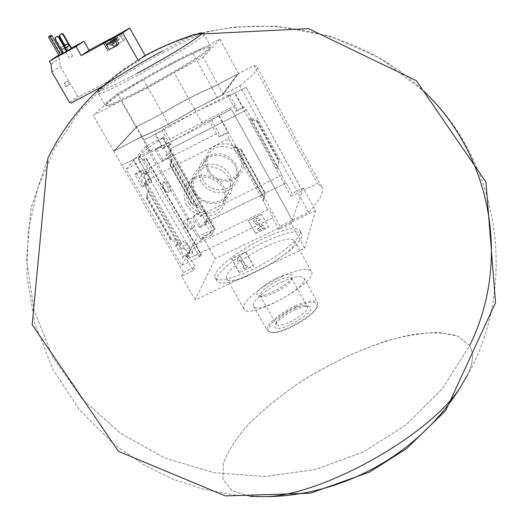 <?xml version="1.0" encoding="UTF-8"?>
<svg xmlns="http://www.w3.org/2000/svg" width="523" height="523" viewBox="0 0 523 523"><rect width="100%" height="100%" fill="white"/><g stroke="black" fill="none" stroke-linecap="round" stroke-linejoin="round"><path stroke-width="0.39" stroke-dasharray="2.62 1.96" d="M150.179 177.702L146.322 172.603L151.918 182.056L150.179 177.702M188.228 225.91C186.561 222.34 186.809 219.889 188.973 218.562C193.575 216.247 196.975 227.27 192.549 228.473C191.019 228.943 189.581 228.093 188.228 225.91M126.246 169.177L145.767 146.237L163.83 137.163L162.797 137.994L214.469 229.414C198.485 240.881 191.183 248.955 192.569 253.629C193.549 255.296 196.406 255.806 201.139 255.159L201.617 255.146L199.57 256.78L181.664 265.501L126.246 169.177L144.27 159.888L146.172 158.391L201.309 255.093M162.823 137.961C146.1 148.846 137.954 155.815 138.392 158.881C139 159.888 141.53 159.75 146.002 158.469L201.139 255.159M162.784 183.678L164.294 181.573C168.739 179.324 173.048 191.065 168.7 192.294L168.341 192.477C170.655 192.059 165.36 181.161 163.287 182.069L162.784 183.678C162.901 188.071 164.555 190.987 167.765 192.412C165.333 190.607 163.673 187.692 162.784 183.678M162.797 137.994L214.45 229.453L215.384 228.512L197.354 236.906L181.664 265.501M146.028 158.43L201.165 255.113M145.767 146.237L197.354 236.906M257.381 121.29L278.981 160.96L279.164 160.535L277.765 167.268L250.831 117.884L257.597 120.911L256.499 121.166L249.987 119.322L277.053 168.922L277.765 167.268L282.002 175.042C282.649 178.65 284.022 181.278 286.114 182.932L207.638 221.321L213.449 231.611L202.649 236.86L200.989 239.959L136.536 126.841L162.398 113.347L169.883 126.671L144.041 140.04M202.649 236.86L215.084 258.761L195.242 299.888L304.68 248.235L291.174 223.628L292.298 220.307L231.375 109.189L292.337 220.183L302.301 190.823L246.058 87.263L219.242 101.135L211.795 87.589L253.884 65.637L317.435 183.468L302.301 190.823M291.174 223.628L278.864 229.525L272.529 218.045C271.888 214.038 270.398 211.174 268.044 209.448L185.207 249.661C186.227 249.674 187.404 251.001 188.731 253.655L186.489 254.74L187.43 257.578L186.914 257.826L186.907 259.388L193.307 270.535L181.566 276.164L195.242 299.888M181.566 276.164L183.514 272.522L113.818 151.206L136.536 126.841M183.514 272.522L195.171 266.933L188.398 255.106L182.73 257.846L175.774 245.732L181.448 242.966L147.78 184.194L142.093 187.077L134.934 174.617L140.635 171.714L133.6 159.43L121.872 165.458M182.73 257.846L183.815 255.897L176.892 243.829L183.083 240.783L184.789 243.77L187.025 242.665L190.973 249.569L188.731 250.661L189.999 252.871L183.815 255.897M175.774 245.732L176.892 243.829M187.43 257.578L189.999 252.871M186.914 257.826L188.398 255.106M186.489 254.74L188.731 250.661M188.731 253.655L190.973 249.569M184.965 249.811L183.972 248.072L187.025 242.665M183.972 248.072L181.716 249.17L184.789 243.77M181.716 249.17L179.984 246.15L183.083 240.783M179.984 246.15L179.461 246.405L181.448 242.966M142.093 187.077L143.374 185.41L136.255 173.002L142.465 169.812L143.773 172.093L146.022 170.936L150.081 178.036L147.832 179.186L149.585 182.246L143.374 185.41M134.934 174.617L136.255 173.002M140.635 171.714L142.465 169.812M140.759 171.936L142.066 174.231L143.773 172.093M142.066 174.231L144.322 173.087L146.022 170.936M147.78 184.194L146.028 186.933L149.585 182.246M146.028 186.933L144.25 183.841L147.832 179.186M144.25 183.841L146.518 182.69L150.081 178.036M146.518 182.69L145.492 180.906L144.021 175.447L144.976 174.231L149.317 172.028L140.308 156.253L133.6 159.43M144.322 173.087L144.976 174.231M145.505 187.201L147.532 190.732L148.944 188.842L178.729 240.822L171.681 239.155L170.688 239.103L170.348 239.658L177.48 242.947L179.461 246.405M170.348 239.658L146.368 197.929L147.532 190.732L177.48 242.947L178.729 240.822M140.236 172.204L133.195 159.907M186.561 205.081C182.311 196.341 183.919 186.371 190.699 179.814C200.799 171.949 216.836 175.244 223.726 186.639C227.936 195.491 226.178 205.461 219.346 211.907C209.22 219.595 193.458 216.293 186.561 205.081M267.854 209.579L228.734 138.7L145.492 180.906M200.989 239.959L211.861 234.677L205.604 223.622L200.316 226.204L193.896 214.881L199.185 212.273L168.131 157.384L162.823 160.097L156.227 148.467L161.542 145.74L155.063 134.287L144.119 139.948M192.922 216.542L199.374 227.91L205.147 225.112L203.97 223.027L206.055 222.014L202.381 215.515L200.289 216.529L198.694 213.717L192.922 216.542L193.896 214.881M199.374 227.91L200.316 226.204M205.147 225.112L207.356 221.066L205.604 223.622M203.97 223.027L205.905 219.51L207.356 221.066M206.055 222.014L207.984 218.49L205.905 219.51M202.381 215.515L205.003 210.88L202.924 211.9L201.355 209.115L199.185 212.273M207.984 218.49L205.003 210.88M200.289 216.529L202.924 211.9M198.694 213.717L201.355 209.115M155.083 149.872L161.712 161.542L167.504 158.606L165.876 155.73L167.968 154.664L164.196 147.989L162.097 149.062L160.881 146.911L155.083 149.872L156.227 148.467M161.712 161.542L162.823 160.097M160.881 146.911L162.365 145.067L163.575 147.205L165.667 146.126L166.268 147.198L170.302 145.126L162.032 130.456L155.409 133.875L161.882 145.316L161.542 145.74M161.882 145.316L162.365 145.067M162.097 149.062L163.575 147.205M164.196 147.989L165.667 146.126M167.504 158.606L170.544 154.592L168.936 151.748L171.021 150.683L170.093 149.042L167.085 146.165L166.268 147.198M168.131 157.384L170.544 154.592M165.876 155.73L168.936 151.748M167.968 154.664L171.021 150.683M170.067 154.841L200.871 209.35M170.491 165.144L170.138 165.582L170.158 165.02L170.714 159.685L171.904 158.09L170.491 165.144L192.274 203.61L199.073 206.167L198.021 207.971L192.588 204.637L192 204.186L192.274 203.61M155.063 134.287L155.409 133.875M207.592 171.184L205.14 162.96L206.533 154.645L211.514 147.878L219.111 144.028L227.825 143.871L235.899 147.46L241.711 154.063L244.11 162.352L242.633 170.668L237.592 177.362L230.009 181.128L221.379 181.246L213.384 177.702L207.592 171.184M249.987 119.322L250.831 117.884L246.496 109.935L170.093 149.042M282.002 175.042L205.905 212.482M170.302 145.126L171.106 144.1L169.694 139.17L235.311 105.424L236.899 110.353L243.725 106.855L246.496 109.935M171.106 144.1L167.085 146.165M228.734 138.7L227.021 133.234L219.614 137L216.607 133.685L144.989 170.191L148.375 173.231L144.021 175.447M148.375 173.231L149.317 172.028M207.638 221.321L206.873 221.294M211.861 234.677L213.449 231.611M193.307 270.535L195.171 266.933M272.529 218.045L186.907 259.388M235.311 105.424L229.342 94.506L163.679 128.495L169.694 139.17M229.342 94.506L228.074 96.284L236.291 111.294L236.899 110.353M162.032 130.456L163.679 128.495M169.883 126.671C188.352 115.439 204.8 106.927 219.242 101.135M246.058 87.263L234.677 93.101L290.978 196.236L292.011 193.392L286.251 182.834M228.074 96.284L234.677 93.101M243.725 106.855L243.143 107.784L234.932 92.734M257.597 120.911L279.164 160.535M278.981 160.96L277.053 168.922M248.543 220.614L261.52 214.319L268.58 227.074L255.61 233.31L248.451 220.811L255.61 233.31M304.68 248.235L315.578 210.56L303.288 187.907L292.011 193.392M315.578 210.56L215.084 258.761M290.978 196.236L302.333 190.718L303.288 187.907M302.333 190.718L246.111 87.184M216.483 133.751L209.886 121.846L138.353 158.574L144.989 170.191M231.375 109.189L211.39 119.728L209.886 121.846M121.964 165.353L149.656 151.121C164.497 145.479 182.154 136.411 202.623 123.905L231.441 109.098M138.353 158.574L140.308 156.253M218.784 115.936L227.714 132.136L227.021 133.234M235.651 146.577L241.404 149.741L241.155 150.278L233.513 147.362L234.52 145.649L235.651 146.577L264.141 198.243L263.193 201.126L265.135 192.837L264.141 198.243M278.864 229.525L280.086 226.171L292.298 220.307M219.078 115.511L280.086 226.171M146.368 197.929L146.741 197.426L170.688 239.103M146.741 197.426L148.944 188.842M241.155 150.278L264.893 193.366M239.292 272.581L231.512 258.813L245.647 252.06L253.413 265.893L239.292 272.581L253.505 265.658L245.745 251.825L231.617 258.578L239.39 272.339M149.656 151.121L141.537 136.836L113.818 151.206M202.623 123.905L194.543 109.359C173.969 121.813 156.299 130.972 141.537 136.836M292.337 220.183L308.603 212.377L239.782 85.903L194.543 109.359M211.795 87.589C197.413 93.571 180.951 102.162 162.398 113.347M239.782 85.903C252.661 75.737 258.414 69.376 257.035 66.82L253.884 65.637M308.603 212.377C319.991 200.276 324.352 191.751 321.684 186.796L317.435 183.468M162.548 113.334L136.928 126.69L114.472 150.801L141.91 136.575C156.521 130.77 174.009 121.702 194.366 109.379L222.216 94.944L237.396 74.299L211.469 87.818C197.23 93.748 180.919 102.247 162.548 113.334L136.928 126.69M211.469 87.818L211.436 87.766C197.197 93.695 180.893 102.201 162.522 113.282M211.436 87.766L237.37 74.246L222.183 94.885L194.366 109.379M141.91 136.575L141.877 136.523C156.495 130.717 173.976 121.65 194.334 109.327M141.877 136.523L114.445 150.742L136.902 126.644M238.606 73.54L211.769 87.537C197.387 93.525 180.925 102.109 162.372 113.301L136.51 126.788L113.785 151.154L141.504 136.784C156.266 130.92 173.937 121.761 194.51 109.3L223.354 94.349L238.606 73.54L219.902 39.094L193.007 53.411C178.788 59.89 162.287 68.67 143.518 79.751L117.603 93.539L93.257 115.491L121.029 100.776C135.594 94.343 153.298 84.961 174.139 72.625L203.048 57.308L223.354 94.349M162.372 113.301L143.518 79.751M136.51 126.788L117.603 93.539M113.785 151.154L93.257 115.491M141.504 136.784L121.029 100.776M194.51 109.3L174.139 72.625M211.769 87.537L193.007 53.411M219.902 39.094L203.048 57.308M169.609 65.205C196.341 51.156 209.769 45.534 209.886 48.338C208.324 54.974 113.661 107.882 107.189 105.731C100.102 106.064 136.143 82.889 169.609 65.205M250.863 270.267C278.301 257.551 304.373 236.069 299.921 230.506C295.757 226.459 283.564 229.12 263.344 238.475C237.063 250.818 210.959 271.797 215.169 277.87C218.81 281.904 230.708 279.374 250.863 270.267M209.115 170.818C206.441 165.765 206.199 160.685 208.396 155.593C216.287 136.346 248.752 150.415 240.639 169.57C236.37 182.808 215.541 183.58 209.115 170.818M203.212 180.389C200.459 175.205 200.211 170.008 202.447 164.791C210.521 145.087 243.855 159.535 235.553 179.141C231.186 192.699 209.828 193.458 203.212 180.389M200.904 181.965L198.367 173.518L199.779 164.98L204.892 158.038L212.711 154.089L221.68 153.939L229.996 157.632L235.991 164.425L238.475 172.943L236.965 181.481L231.787 188.352L223.988 192.216L215.103 192.32L206.873 188.666L200.904 181.965M189.032 203.375C186.096 197.897 185.809 192.405 188.162 186.901C196.648 166.098 232.081 181.455 223.334 202.146C218.745 216.45 196.099 217.189 189.032 203.375M195.68 192.595C192.83 187.254 192.562 181.899 194.863 176.532C203.153 156.24 237.605 171.171 229.067 191.359C224.583 205.31 202.532 206.062 195.68 192.595M194.098 192.928L191.47 184.253L192.915 175.486L198.165 168.367L206.199 164.314L215.424 164.176L223.994 167.975L230.172 174.957L232.742 183.71L231.199 192.484L225.884 199.531L217.869 203.48L208.729 203.578L200.257 199.819L194.098 192.928M169.321 64.172C193.739 51.3 207.448 45.311 210.442 46.207L210.285 46.959C208.723 53.64 112.314 107.522 105.809 105.352L105.084 105.09C102.979 102.861 137.68 80.928 169.321 64.172M238.514 256.924L237.396 260.559L239.331 261.18L239.894 259.369L243.862 266.41L242.979 266.828L243.947 268.547L247.477 266.88L246.51 265.154L245.62 265.573L240.286 256.08L238.416 257.159L240.286 256.08M240.181 256.316L245.529 265.815L246.411 265.396L247.379 267.116L243.849 268.789L242.875 267.07L243.757 266.652L239.789 259.604L239.233 261.422L237.298 260.794L238.416 257.159M255.531 233.513L268.502 227.27L261.52 214.319M261.441 214.508L248.451 220.811M256.205 222.177L255.727 221.124L256.178 220.608L256.97 220.222L258.728 220.784L260.173 219.68L258.82 218.444L257.29 218.215L254.668 219.314L253.511 220.647L254.753 223.406L261.507 227.054L257.218 229.179L258.101 230.767L264.592 227.642L263.71 226.054L256.29 221.981L263.788 225.851L264.671 227.44L258.185 230.565L257.303 228.976L261.493 226.642L254.838 223.21L253.596 220.451L254.753 219.117L257.375 218.019L258.898 218.248L260.258 219.483L258.813 220.588L257.055 220.02L256.263 220.405L255.812 220.928L256.29 221.981M219.614 137L220.333 135.895L227.714 132.136M211.39 119.728L220.333 135.895M236.291 111.294L243.143 107.784M265.122 241.665C285.336 232.33 297.541 229.715 301.732 233.82L301.908 236.566L300.012 240.351L296.09 245.012L290.311 250.327L274.32 261.827L264.932 267.41L245.817 276.772L237.089 280.073L229.532 282.211L223.511 283.106L219.294 282.74L217.038 281.152C212.789 275.006 238.834 253.975 265.122 241.665M265.154 246.81C281.322 239.377 291.069 237.318 294.397 240.632C302.137 249.746 230.395 289.84 226.688 278.471C223.243 273.555 244.045 256.675 265.154 246.81M281.701 276.536C297.849 269.286 307.701 267.534 311.25 271.267C319.579 281.485 248.294 321.325 243.953 308.877C240.194 303.412 260.624 286.179 281.701 276.536M281.851 281.917C293.952 276.504 301.326 275.209 303.968 278.033C310.185 285.8 256.891 315.585 253.531 306.223C250.68 302.124 265.972 289.154 281.851 281.917M295.234 305.935C307.328 300.64 314.761 299.522 317.533 302.595L317.317 306.073C313.911 315.885 280.557 334.53 270.417 332.282L267.345 330.647C264.311 326.221 279.374 313.042 295.234 305.935M295.573 307.073C311.152 300.548 318.265 300.607 316.925 307.23C313.63 316.735 281.433 334.727 271.607 332.556C261.16 331.608 276.765 315.389 295.573 307.073M294.815 309.851C300.686 307.217 305.171 306.06 308.269 306.393C323.495 309.1 269.757 339.133 275.431 324.744C278.295 319.743 284.76 314.774 294.815 309.851M293.566 308.818C298.796 306.465 302.784 305.439 305.524 305.733L307.374 306.74C311.394 311.989 278.556 330.34 276.196 324.162L276.307 322.063C278.851 317.624 284.604 313.212 293.566 308.818M277.811 280.576C285.329 277.21 289.886 276.386 291.488 278.105L291.376 279.91C289.422 285.708 267.684 297.855 261.729 296.476L260.134 295.626C260.192 291.638 266.089 286.617 277.811 280.576M277.02 277.942C288.01 273.189 293.096 272.928 292.272 277.144C290.102 283.629 265.566 297.345 258.898 295.796C252.093 295.201 263.599 284.028 277.02 277.942M186.521 224.465L183.331 221.34C182.442 222.157 182.873 224.275 184.619 227.682L187.803 230.8C188.692 229.976 188.267 227.865 186.521 224.465M144.91 178.565L141.334 175.14C140.38 175.963 140.798 178.101 142.589 181.553L146.159 184.972C147.107 184.142 146.688 182.004 144.91 178.565M112.778 40.631L108.503 42.964L113.465 40.134L113.413 40.591L112.778 40.631L114.099 42.971L114.439 42.723L111.706 44.324L109.823 45.298L108.503 42.964M114.393 39.552L114.955 39.31L114.472 39.689M106.627 45.148L115.008 40.644M117.544 45.148L118.904 44.213L115.335 45.965L109.157 49.665M117.603 45.253L119.081 44.115L109.124 49.613M51.019 64.244L59.439 58.628L60.282 66.251L77.45 96.016L79.28 96.605L109.542 80.679C105.927 83.242 104.175 84.811 104.293 85.38L120.761 72.39L138.484 61.034L145.034 55.438L120.937 71.579L142.236 57.386L158.24 48.855C174.564 41.52 191.418 35.675 208.808 31.334L235.265 26.974L276.092 26.15L330.046 36.113L380.339 58.295L424.238 91.603C371.814 40.833 292.88 16.631 218.451 29.785C144.06 43.193 79.065 92.944 47.939 158.031L31.027 207.991L26.464 259.807L34.139 310.675L53.307 358.013L82.693 399.546L120.61 433.39L165.072 458.102L213.887 472.668L264.749 476.525L315.31 469.549L363.243 452.042L406.293 424.728L442.36 388.766L469.576 345.703C510.056 264.671 493.856 158.031 424.238 91.603C371.814 40.833 292.88 16.631 218.451 29.785C144.06 43.193 79.065 92.944 47.939 158.031L31.027 207.991L26.464 259.807L34.139 310.675L53.307 358.013L82.693 399.546L120.61 433.39L165.072 458.102L213.887 472.668L264.749 476.525L315.31 469.549L363.243 452.042L406.293 424.728L442.36 388.766L469.576 345.703C473.871 352.933 473.263 362.596 467.758 374.677C473.263 362.596 473.871 352.933 469.576 345.703L458.102 336.237C446.583 332.693 432.148 332.007 414.798 334.177C378.475 340.735 334.55 359.68 296.548 384.568C278.144 397.441 262.023 410.784 248.196 424.584C236.108 438.339 227.812 451.297 223.301 463.463L222.948 479.212L231.82 490.62L250.014 496.366L231.82 490.62L222.948 479.212L223.301 463.463C227.812 451.297 236.108 438.339 248.196 424.584C262.023 410.784 278.144 397.441 296.548 384.568C325.875 365.623 355.882 351.077 386.569 340.937C406.096 335.491 423.656 332.667 439.255 332.458L458.102 336.237L469.576 345.703M63.342 53.294L67.121 51.169M59.073 55.49L62.204 53.568M63.028 53.254L71.769 48.351M67.094 51.117L63.263 53.163M71.599 48.051L62.812 52.882M62.047 53.3L58.831 55.065M64.78 45.396L67.67 50.443L71.403 48.338L69.657 45.285M67.67 50.443L71.403 48.338M111.53 79.3L120.937 71.579M424.238 91.603C503.244 165.235 520.15 295.75 459.972 387.889C429.272 435.652 322.122 495.543 265.357 496.66L234.056 494.993L203.277 489.201L173.584 479.395L145.486 465.771L114.733 444.89L79.856 410.411L52.921 369.591L35.015 324.227L26.823 276.262L28.203 230.911L37.708 188.247L54.876 148.114L79.097 111.857L109.542 80.679M51.901 72.03L60.282 66.251M65.721 84.366L64.237 82.994L64.1 83.83L65.022 85.733L66.133 86.543L65.721 84.366M102.737 43.37L111.177 38.643M111.124 38.545L109.889 39.009M57.733 55.667L59.439 58.628M115.067 45.213L124.631 40.003L115.067 45.213L111.268 38.473M124.631 40.003L120.656 32.923M107.052 40.938L106.607 41.206L107.052 40.938M119.845 42.611L113.772 46.24L119.845 42.611M61.433 49.973L65.257 47.913M68.859 45.691L61.4 49.914M68.892 45.756L65.244 47.894M64.048 45.808L61.126 47.528L64.126 45.939M64.061 45.828L62.263 46.893L64.113 45.913M48.855 37.734L50.718 36.63L60.884 54.3M50.509 35.571L50.718 36.63M64.891 48.057L67.755 46.39L64.891 48.057M65.27 48.404L67.578 47.057L65.27 48.404M70.409 57.353L72.704 56L70.409 57.353M55.039 38.839L55.484 38.571L63.78 53.006M55.811 37.211L55.484 38.571M59.478 36.152L59.916 35.884L68.095 50.156M60.237 34.544L59.916 35.884M70.984 48.619L69.199 45.514M117.361 38.192L111.275 41.814L117.361 38.192M116.629 37.479L111.661 40.415L116.629 37.479M113.818 39.14L118.1 36.832L113.073 39.65L118.028 36.839L117.976 37.29L113.138 39.624L113.818 39.14L115.112 41.441L114.439 41.932L113.138 39.624M114.439 41.932L115.112 41.441M116.211 41.029L117.433 40.33L115.322 41.48L116.211 41.029L114.91 38.722M118.656 39.63L117.433 40.33L118.656 39.63L117.355 37.323M119.322 39.147L118.433 39.598L119.322 39.147L118.028 36.839M117.551 40.049L116.335 40.742L118.433 39.598L117.551 40.049L116.256 37.748M110.516 44.795L111.759 44.089L110.516 44.795L109.274 42.592M109.823 45.298L111.615 44.39L110.288 42.049M111.615 44.39L114.099 42.971M114.785 42.468L113.89 42.925L114.785 42.468L113.465 40.134M112.994 43.383L111.759 44.089L113.89 42.925L112.994 43.383L111.772 41.219M69.016 82.582L67.539 81.202L67.402 82.039L68.323 83.948L69.428 84.759L69.016 82.582M163.013 137.856L214.652 229.309M170.714 159.685L198.021 207.971M170.178 165.569L191.987 204.081M234.52 145.649L264.037 199.165M241.41 149.82L265.109 192.863M162.973 52.745C187.397 39.755 201.035 33.57 203.892 34.191C209.906 36.538 97.134 99.566 98.285 93.212C96.389 91.342 131.319 69.631 162.973 52.745M161.77 51.352C176.617 43.396 187.894 37.846 195.582 34.688C202.094 32.91 204.859 32.746 203.892 34.191L210.442 46.207M137.235 73.253C106.195 89.904 90.074 95.807 103.057 86.4C98.134 91.009 96.546 93.284 98.285 93.212L105.084 105.09M240.704 149.238L265.043 193.445M148.395 190.581L177.153 240.737M147.087 196.328L171.681 239.155M251.406 119.519L277.478 167.314M256.499 121.166L278.72 161.96M170.74 160.574L197.047 207.075M170.158 165.02L192.588 204.637M144.27 159.888L199.57 256.78M162.568 137.621L214.084 228.839M69.5 102.423L77.45 96.016M71.376 103.024L79.28 96.605M113.779 46.161L109.784 39.081M123.382 40.931L119.394 33.825M118.898 44.285L114.844 37.081M109.17 49.58L106.64 45.109M138.392 158.881L146.754 173.499M150.663 180.33L192.569 253.629M246.405 109.98L169.975 149.101M216.607 133.685L145.146 170.112M268.044 209.448L185.207 249.661M286.114 182.932L207.454 221.438M321.684 186.796L257.035 66.82M235.553 179.141L240.639 169.57M202.447 164.791L208.396 155.593M223.334 202.146L229.067 191.359M188.162 186.901L194.863 176.532M209.886 48.338L210.285 46.959M107.189 105.731L105.809 105.352M234.533 145.78L264.004 199.204M241.404 149.741L265.135 192.837M170.779 159.665L198.001 207.801M170.138 165.582L192 204.186M215.169 277.87L217.038 281.152M299.921 230.506L301.732 233.82M226.688 278.471L243.953 308.877M294.397 240.632L311.25 271.267M253.531 306.223L267.345 330.647M303.968 278.033L317.533 302.595M316.925 307.23L317.317 306.073M271.607 332.556L270.417 332.282M276.307 322.063L275.431 324.744M305.524 305.733L308.269 306.393M260.134 295.626L276.196 324.162M291.488 278.105L307.374 306.74M291.376 279.91L292.272 277.144M261.729 296.476L258.898 295.796M146.447 158.377L201.617 255.146M163.83 137.163L215.384 228.512M188.973 218.562L183.331 221.34M192.549 228.479L187.803 230.8M146.322 172.597L141.334 175.14M151.918 182.056L146.159 184.972M164.294 181.566L163.287 182.069M168.7 192.301L168.341 192.477M113.413 40.591L113.543 40.127M114.955 39.31L116.341 39.709M116.374 39.715L118.904 44.213M101.606 86.818L122.375 70.043L142.04 57.295M113.602 46.338L109.601 39.245M119.081 44.115L115.027 36.917M62.244 49.476L61.126 47.528M72.704 56L67.578 47.057L67.755 46.397L66.643 44.442M69.186 57.975L64.054 49.031L63.394 48.842L62.263 46.893M111.275 41.814L113.772 46.24M120.891 36.433L123.382 40.866M111.661 40.415L111.288 41.788M119.499 36.028L120.865 36.427M117.976 37.29L118.1 36.832M114.727 41.762L117.603 41.82L119.048 39.343M110.124 45.122L113.04 45.181L114.504 42.67M66.133 86.543L69.428 84.759M64.237 82.994L67.539 81.202"/><path stroke-width="0.78" d="M112.778 40.631L108.438 42.984L112.778 40.631M114.472 39.689L107.006 43.762L114.393 39.552M115.008 40.644L106.614 45.174L106.999 43.782M106.614 45.174L109.157 49.665L117.544 45.148M109.124 49.613L117.603 45.253L113.53 38.022L122.748 32.988L129.684 27.987L111.124 38.545M107.836 50.574L103.757 43.363L81.222 55.68L75.998 46.534L49.273 61.217L51.019 64.244L51.901 72.03L69.5 102.423L71.376 103.024L104.293 85.38M138.484 61.034L122.748 32.988M63.342 53.294L67.121 51.169L58.831 36.715L57.484 36.283L55.36 37.486L55.039 38.839L63.342 53.294M60.407 54.758L62.204 53.568L52.045 35.891L51.234 35.172L50.509 35.571L48.646 36.675L48.855 37.734L59.073 55.49L60.407 54.758L50.182 36.996L52.045 35.891M65.257 47.913L69.945 45.168L71.769 48.351L67.094 51.117M63.263 53.163L61.433 49.973M75.998 46.534L83.915 41.278L71.599 48.051M62.812 52.882L62.047 53.3M58.831 55.065L49.273 61.217M467.758 374.677L459.972 387.889C429.272 435.652 322.122 495.543 265.357 496.66L250.014 496.366L265.357 496.66C343.081 496.111 418.779 453.801 459.972 387.889L467.758 374.677M469.576 345.703C510.056 264.671 493.856 158.031 424.238 91.603M145.034 55.438L129.684 27.987M111.079 38.467L102.632 43.193M103.757 43.363L113.53 38.022M109.889 39.009L89.015 50.228L83.915 41.278M81.222 55.68L89.015 50.228M107.195 40.644L106.502 41.029L107.195 40.644M69.945 45.168L68.859 45.691M65.244 47.894L68.892 45.756L67.781 43.801L64.048 45.808M64.126 45.939L67.781 43.801M64.113 45.913L66.643 44.442L64.061 45.828M50.182 36.996L49.371 36.27L51.234 35.172M49.371 36.27L48.646 36.675M66.689 51.457L58.386 36.983L58.831 36.715M58.386 36.983L57.033 36.551L57.484 36.283M57.033 36.551L55.36 37.486M69.199 45.514L62.793 34.315L61.453 33.89L59.799 34.806L59.478 36.152L64.78 45.396M59.799 34.806L61.891 33.622L63.224 34.047L69.657 45.285M62.793 34.315L63.224 34.047M61.453 33.89L61.891 33.622M195.582 34.688C217.346 25.477 180.062 50.496 137.235 73.253M103.057 86.4C112.805 79.13 138.687 63.714 161.77 51.352M106.64 45.109L105.11 42.402M142.04 57.295C156.122 49.234 173.558 41.592 194.347 34.374L308.478 28.621L416.315 80.653L485.965 182.135L495.536 302.627L445.694 410.588L406.619 448.557L369.715 472.001L310.44 493.202L225.335 495.922L118.453 451.342L32.158 324.691L47.939 158.031C61.361 130.881 79.248 107.143 101.606 86.818"/></g></svg>
